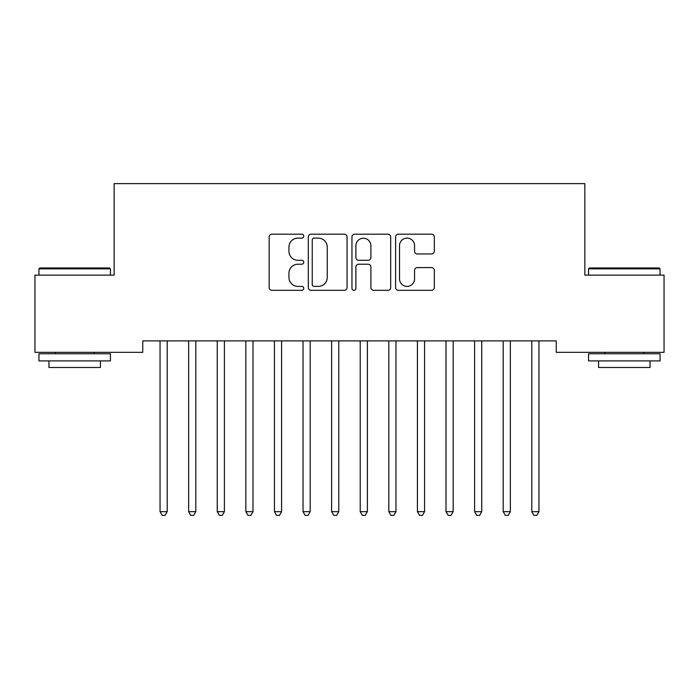 <?xml version="1.0" encoding="UTF-8"?>
<svg xmlns="http://www.w3.org/2000/svg" width="699" height="699" viewBox="0 0 699 699"><rect width="100%" height="100%" fill="white"/><g stroke="black" fill="none" stroke-linecap="round" stroke-linejoin="round"><path stroke-width="1.05" d="M303.75 236.148A1.966 1.966 0 0 0 301.785 234.191L271.963 234.191A2.805 2.805 0 0 0 269.159 236.996L269.159 287.516A2.805 2.805 0 0 0 271.963 290.321L301.785 290.321A1.966 1.966 0 0 0 303.75 288.355A1.966 1.966 0 0 0 301.785 286.398L297.923 286.398A8.982 8.982 0 0 1 288.94 277.416L288.94 273.204A8.982 8.982 0 0 1 297.923 264.222L301.785 264.222A1.966 1.966 0 0 0 303.75 262.256A1.966 1.966 0 0 0 301.785 260.29L297.923 260.29A8.982 8.982 0 0 1 288.94 251.308L288.94 247.097A8.982 8.982 0 0 1 297.923 238.114L301.785 238.114A1.966 1.966 0 0 0 303.75 236.148M431.528 253.973A2.805 2.805 0 0 0 434.332 251.168L434.332 236.996A2.805 2.805 0 0 0 431.528 234.191L398.413 234.191A2.805 2.805 0 0 0 395.599 236.996L395.599 287.516A2.805 2.805 0 0 0 398.413 290.321L431.528 290.321A2.805 2.805 0 0 0 434.332 287.516L434.332 270.399A2.805 2.805 0 0 0 431.528 267.586L417.355 267.586A2.805 2.805 0 0 0 414.551 270.399L414.551 278.884A7.506 7.506 0 0 1 407.036 286.398A7.506 7.506 0 0 1 399.531 278.884L399.531 245.629A7.506 7.506 0 0 1 407.036 238.114A7.506 7.506 0 0 1 414.551 245.629L414.551 251.168A2.805 2.805 0 0 0 417.355 253.973L431.528 253.973M556.247 340.894L142.753 340.894L142.753 352.331L34.95 352.331L34.95 275.126L114.155 275.126L114.155 183.619L584.845 183.619L584.845 275.126L664.05 275.126L664.05 352.331L556.247 352.331L556.247 340.894M347.045 236.996A2.805 2.805 0 0 0 344.24 234.191L311.116 234.191A2.805 2.805 0 0 0 308.311 236.996L308.311 287.516A2.805 2.805 0 0 0 311.116 290.321L344.24 290.321A2.805 2.805 0 0 0 347.045 287.516L347.045 236.996M354.76 234.191L387.884 234.191A2.805 2.805 0 0 1 390.689 236.996L390.689 287.516A2.805 2.805 0 0 1 387.884 290.321L373.712 290.321A2.805 2.805 0 0 1 370.898 287.516L370.898 267.027A2.805 2.805 0 0 0 368.093 264.222L358.692 264.222A2.805 2.805 0 0 0 355.887 267.027L355.887 288.355A1.966 1.966 0 0 1 353.921 290.321A1.966 1.966 0 0 1 351.955 288.355L351.955 236.996A2.805 2.805 0 0 1 354.76 234.191M314.201 238.114A1.966 1.966 0 0 0 312.243 240.08L312.243 284.432A1.966 1.966 0 0 0 314.201 286.398L318.272 286.398A8.982 8.982 0 0 0 327.254 277.416L327.254 247.097A8.982 8.982 0 0 0 318.272 238.114L314.201 238.114M370.898 245.768A7.506 7.506 0 0 0 363.393 238.254A7.506 7.506 0 0 0 355.887 245.768L355.887 257.485A2.805 2.805 0 0 0 358.692 260.29L368.093 260.29A2.805 2.805 0 0 0 370.898 257.485L370.898 245.768M159.853 341.313A2.857 2.857 0 0 1 160.054 342.379A2.857 2.857 0 0 0 159.853 341.313L159.678 340.894M167.577 340.894L167.411 341.313A2.857 2.857 0 0 0 167.201 342.379L167.201 511.668L160.054 511.668L160.054 342.379M167.201 511.668L165.06 515.381L162.203 515.381L160.054 511.668M195.799 342.379A2.857 2.857 0 0 1 196.008 341.313A2.857 2.857 0 0 0 195.799 342.379L195.799 511.668L188.651 511.668L188.651 342.379A2.857 2.857 0 0 0 188.442 341.313A2.857 2.857 0 0 1 188.651 342.379M217.04 341.313A2.857 2.857 0 0 1 217.249 342.379A2.857 2.857 0 0 0 217.04 341.313L216.873 340.894M195.799 511.668L193.658 515.381L190.792 515.381L188.651 511.668M224.772 340.894L224.597 341.313A2.857 2.857 0 0 0 224.396 342.379L224.396 511.668L217.249 511.668L217.249 342.379M224.396 511.668L222.247 515.381L219.39 515.381L217.249 511.668M38.952 268.835L39.808 267.97L109.586 267.97L110.442 268.835L38.952 268.835L38.952 275.126M110.442 360.911L38.952 360.911L38.952 353.764L110.442 353.764L110.442 360.911M100.438 360.911L100.438 367.491L48.965 367.491L48.965 360.911M588.558 268.835L589.414 267.97L659.192 267.97L660.048 268.835L588.558 268.835L588.558 275.126M660.048 360.911L588.558 360.911L588.558 353.764L660.048 353.764L660.048 360.911M650.035 360.911L650.035 367.491L598.562 367.491L598.562 360.911M252.994 342.379A2.857 2.857 0 0 1 253.195 341.313A2.857 2.857 0 0 0 252.994 342.379L252.994 511.668L245.838 511.668L245.838 342.379A2.857 2.857 0 0 0 245.637 341.313A2.857 2.857 0 0 1 245.838 342.379M281.583 342.379A2.857 2.857 0 0 1 281.793 341.313A2.857 2.857 0 0 0 281.583 342.379L281.583 511.668L274.436 511.668L274.436 342.379A2.857 2.857 0 0 0 274.226 341.313A2.857 2.857 0 0 1 274.436 342.379M252.994 511.668L250.845 515.381L247.988 515.381L245.838 511.668M281.583 511.668L279.443 515.381L276.586 515.381L274.436 511.668M302.824 341.313A2.857 2.857 0 0 1 303.034 342.379A2.857 2.857 0 0 0 302.824 341.313L302.658 340.894M310.557 340.894L310.391 341.313A2.857 2.857 0 0 0 310.181 342.379L310.181 511.668L303.034 511.668L303.034 342.379M310.181 511.668L308.041 515.381L305.175 515.381L303.034 511.668M338.779 342.379A2.857 2.857 0 0 1 338.98 341.313A2.857 2.857 0 0 0 338.779 342.379L338.779 511.668L331.632 511.668L331.632 342.379A2.857 2.857 0 0 0 331.422 341.313A2.857 2.857 0 0 1 331.632 342.379M338.779 511.668L336.63 515.381L333.773 515.381L331.632 511.668M360.02 341.313A2.857 2.857 0 0 1 360.221 342.379A2.857 2.857 0 0 0 360.02 341.313L359.845 340.894M367.744 340.894L367.578 341.313A2.857 2.857 0 0 0 367.368 342.379L367.368 511.668L360.221 511.668L360.221 342.379M367.368 511.668L365.228 515.381L362.37 515.381L360.221 511.668M388.609 341.313A2.857 2.857 0 0 1 388.819 342.379A2.857 2.857 0 0 0 388.609 341.313L388.443 340.894M396.342 340.894L396.176 341.313A2.857 2.857 0 0 0 395.966 342.379L395.966 511.668L388.819 511.668L388.819 342.379M395.966 511.668L393.825 515.381L390.959 515.381L388.819 511.668M424.564 342.379A2.857 2.857 0 0 1 424.774 341.313A2.857 2.857 0 0 0 424.564 342.379L424.564 511.668L417.417 511.668L417.417 342.379A2.857 2.857 0 0 0 417.207 341.313A2.857 2.857 0 0 1 417.417 342.379M424.564 511.668L422.414 515.381L419.557 515.381L417.417 511.668M445.805 341.313A2.857 2.857 0 0 1 446.006 342.379A2.857 2.857 0 0 0 445.805 341.313L445.63 340.894M453.537 340.894L453.363 341.313A2.857 2.857 0 0 0 453.162 342.379L453.162 511.668L446.006 511.668L446.006 342.379M453.162 511.668L451.012 515.381L448.155 515.381L446.006 511.668M474.403 341.313A2.857 2.857 0 0 1 474.604 342.379A2.857 2.857 0 0 0 474.403 341.313L474.228 340.894M482.127 340.894L481.961 341.313A2.857 2.857 0 0 0 481.751 342.379L481.751 511.668L474.604 511.668L474.604 342.379M481.751 511.668L479.61 515.381L476.753 515.381L474.604 511.668M510.349 342.379A2.857 2.857 0 0 1 510.558 341.313A2.857 2.857 0 0 0 510.349 342.379L510.349 511.668L503.201 511.668L503.201 342.379A2.857 2.857 0 0 0 502.992 341.313A2.857 2.857 0 0 1 503.201 342.379M510.349 511.668L508.208 515.381L505.342 515.381L503.201 511.668M531.59 341.313A2.857 2.857 0 0 1 531.799 342.379A2.857 2.857 0 0 0 531.59 341.313L531.423 340.894M539.322 340.894L539.147 341.313A2.857 2.857 0 0 0 538.946 342.379L538.946 511.668L531.799 511.668L531.799 342.379M538.946 511.668L536.797 515.381L533.94 515.381L531.799 511.668M110.442 275.126L110.442 268.835M94.147 353.764L94.147 352.331M55.256 353.764L55.256 352.331M660.048 275.126L660.048 268.835M643.744 353.764L643.744 352.331M604.853 353.764L604.853 352.331"/></g></svg>
